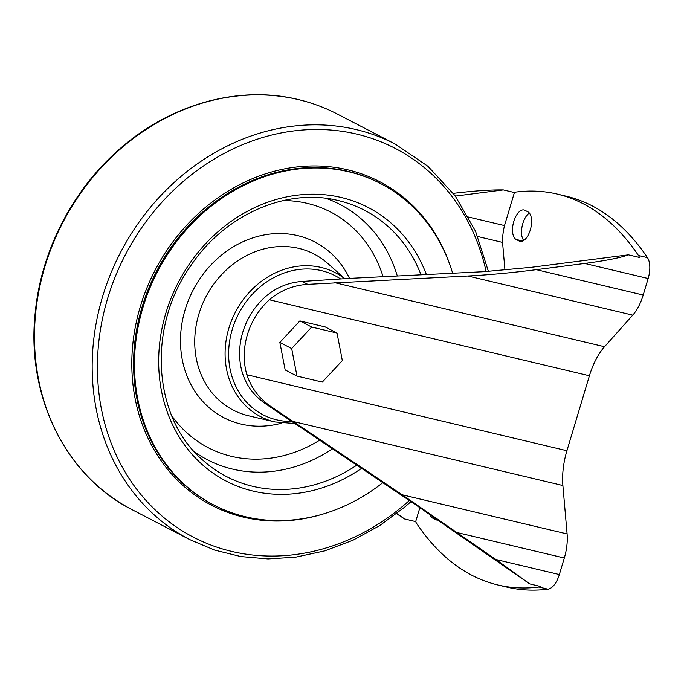 <?xml version="1.0" encoding="UTF-8"?>
<svg xmlns="http://www.w3.org/2000/svg" width="684" height="684" viewBox="0 0 684 684"><rect width="100%" height="100%" fill="white"/><g stroke="black" fill="none" stroke-linecap="round" stroke-linejoin="round"><path stroke-width="1.03" d="M504.954 270.043L502.552 242.41A35.098 16.938 103.4 0 1 504.501 225.583L514.411 192.537L503.356 189.913C490.599 189.733 473.918 190.887 453.321 193.35M514.411 192.537A19.503 9.414 103.4 0 1 516.189 192.024A474.482 228.986 103.4 0 1 557.332 194.102A474.482 228.986 103.4 0 1 638.446 255.491A19.503 9.414 103.4 0 1 639.472 257.458L628.416 254.833C620.739 257.731 606.178 260.604 584.726 263.451L536.341 269.676L643.199 295.043A35.098 16.938 103.4 0 1 632.734 315.144L604.528 346.728A50.701 24.47 103.4 0 0 589.411 375.764L566.916 450.739A50.701 24.47 103.4 0 0 562.889 485.529L567.096 533.939A35.098 16.938 103.4 0 1 564.309 558.024L559.341 574.56A19.503 9.414 103.4 0 1 547.978 589.181A474.482 228.986 103.4 0 1 506.835 587.103L497.832 584.957A474.482 228.986 103.4 0 1 416.718 523.568A19.503 9.414 103.4 0 1 415.684 521.601L419.882 507.631M557.332 194.102L566.335 196.24A474.482 228.986 103.4 0 1 647.449 257.629A19.503 9.414 103.4 0 1 648.158 278.516L643.199 295.043M497.832 584.957A474.482 228.986 103.4 0 0 538.975 587.034A19.503 9.414 103.4 0 0 540.745 586.521L529.69 583.897L495.909 559.495L559.341 574.56M396.592 513.684L404.629 518.976L415.684 521.601M495.909 559.495L402.209 494.789L271.052 406.638C259.313 398.644 251.25 388.008 246.873 374.747A67.819 58.969 117.4 0 1 269.368 299.772C280.594 290.384 293.385 285.245 307.749 284.339L467.847 275.994C488.957 274.908 511.786 272.796 536.341 269.676M337.024 333.057L325.199 326.926L299.874 320.907L279.859 342.419L285.168 369.941L296.984 376.08L322.309 382.091L342.333 360.579L337.024 333.057L311.699 327.046L291.675 348.558L296.984 376.08M271.052 406.638L265.452 403.731C253.961 395.874 246.223 385.417 242.239 372.344A67.819 58.969 -62.6 0 1 264.734 297.36C275.413 287.827 287.887 282.518 302.14 281.432L350.593 278.32L483.844 271.685L531.707 267.264L628.416 254.833M265.452 403.731L414.213 503.783L529.69 583.897M396.805 513.522L404.629 518.976M502.552 242.41L477.765 236.527M504.501 225.583L468.574 217.05M503.356 189.913L455.347 196.086M523.764 240.46A15.322 7.396 103.4 0 1 522.114 226.327A15.322 7.396 103.4 0 1 529.339 213.006M516.146 239.468A15.322 7.396 103.4 0 1 513.556 222.274A15.322 7.396 103.4 0 1 524.064 209.971A15.322 7.396 103.4 0 1 524.902 210.279L527.954 211.869A15.322 7.396 103.4 0 1 530.545 229.063A15.322 7.396 103.4 0 1 520.037 241.367A15.322 7.396 103.4 0 1 519.199 241.05L516.146 239.468L522.747 241.033M437.982 520.002A15.322 7.396 103.4 0 1 436.452 519.96A15.322 7.396 103.4 0 1 435.614 519.652L432.562 518.062A15.322 7.396 103.4 0 1 429.8 514.385M299.874 320.907L311.699 327.046M279.859 342.419L291.675 348.558M382.784 482.69A181.063 157.431 -62.6 0 1 213.767 504.98A181.063 157.431 -62.6 0 1 149.326 289.383A181.063 157.431 -62.6 0 1 348.934 171.821A181.063 157.431 -62.6 0 1 380.612 183.586A181.063 157.431 -62.6 0 1 452.637 273.241M584.726 263.451L648.158 278.516M638.446 255.491L647.449 257.629M538.975 587.034L547.978 589.181M467.847 275.994L632.734 315.144M334.596 282.629L604.528 346.728M246.873 374.747L566.916 450.739M269.368 299.772L589.411 375.764M292.949 421.438L562.889 485.529M402.209 494.789L567.096 533.939M457.442 532.648L564.309 558.024M307.749 284.339L302.14 281.432M435.614 519.652L437.341 520.062M432.562 518.062L436.537 519.011M519.199 241.05L520.926 241.461M291.632 421.498A78.318 68.101 -62.6 0 1 230.243 337.605A78.318 68.101 -62.6 0 1 321.403 270.633A78.318 68.101 -62.6 0 1 340.324 278.781M294.573 423.481L275.002 421.96A81.08 70.503 -62.6 0 1 228.824 328.397A81.08 70.503 -62.6 0 1 321.121 267.444A81.08 70.503 -62.6 0 1 344.505 278.576M275.002 421.96L248.822 415.846A87.877 76.403 -62.6 0 1 198.779 314.443A87.877 76.403 -62.6 0 1 298.814 248.386A87.877 76.403 -62.6 0 1 327.884 263.545L344.736 278.568M281.654 423.148A98.932 86.022 -62.6 0 1 180.867 331.937A98.932 86.022 -62.6 0 1 297.685 235.629A98.932 86.022 -62.6 0 1 349.49 278.362M283.338 200.566A132.781 115.451 -62.6 0 1 307.355 203.387A132.781 115.451 -62.6 0 1 383.083 276.704M319.556 440.231A132.781 115.451 -62.6 0 1 171.675 415.65M325.935 198.343A143.845 125.069 -62.6 0 1 397.293 275.994M332.373 448.841A143.845 125.069 -62.6 0 1 194.376 451.773M356.732 465.197A149.976 130.396 -62.6 0 1 203.105 460.418C152.985 418.095 146.803 328.081 190.34 266.358C224.181 214.99 286.22 187.51 338.033 200.506A149.976 130.396 -62.6 0 1 338.443 200.6A149.976 130.396 -62.6 0 1 421.011 274.814M361.503 468.395A154.122 134.004 -62.6 0 1 159.107 373.199A154.122 134.004 -62.6 0 1 341.231 197.488A154.122 134.004 -62.6 0 1 426.388 274.549M213.767 504.98L212.878 504.518A181.063 157.431 -62.6 0 1 148.437 288.922A181.063 157.431 -62.6 0 1 348.045 171.359A181.063 157.431 -62.6 0 1 379.723 183.124L380.612 183.586M324.917 513.462A182.337 158.543 -62.6 0 1 132.234 350.978A182.337 158.543 -62.6 0 1 347.797 169.829A182.337 158.543 -62.6 0 1 451.508 269.607M409.331 500.508A219.034 190.451 -62.6 0 1 99.642 398.541A219.034 190.451 -62.6 0 1 356.877 134.141A219.034 190.451 -62.6 0 1 486.127 271.531M410.981 501.62L404.988 506.887L379.859 525.492L352.91 540.257L324.678 550.894L295.762 557.152L268.068 558.931L240.828 556.554L214.562 550.073L189.784 539.616A222.847 193.769 -62.6 0 1 110.475 274.258A222.847 193.769 -62.6 0 1 356.142 129.567A222.847 193.769 -62.6 0 1 395.138 144.042L427.945 166.28L455.125 195.778L475.56 231.303L488.402 271.377M298.438 99.608A222.847 193.769 -62.6 0 1 337.434 114.091C325.003 107.645 311.93 102.788 298.207 99.522C237.895 84.713 168.29 104.695 117.084 151.309C71.504 191.93 40.98 252.114 35.209 312.768C26.06 395.737 65.484 476.184 132.08 509.657A222.847 193.769 -62.6 0 1 52.771 244.299A222.847 193.769 -62.6 0 1 298.438 99.608M395.138 144.042L337.434 114.091M189.784 539.616L132.08 509.657"/></g></svg>
